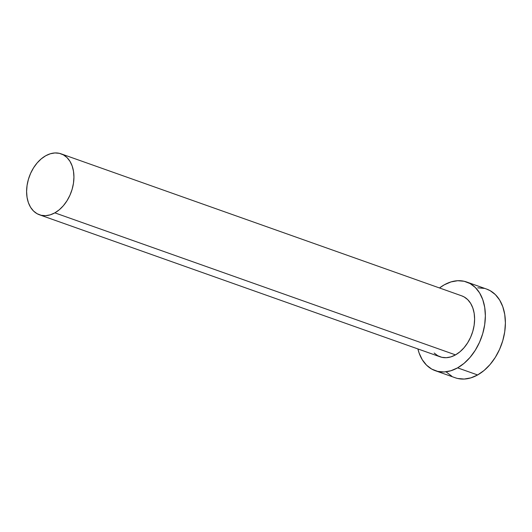 <?xml version="1.0" encoding="UTF-8"?>
<svg xmlns="http://www.w3.org/2000/svg" width="532" height="532" viewBox="0 0 532 532"><rect width="100%" height="100%" fill="white"/><g stroke="black" fill="none" stroke-linecap="round" stroke-linejoin="round"><path stroke-width="0.8" d="M461.65 295.819L464.13 296.936L467.708 299.636L470.647 303.366L472.822 307.981L474.165 313.301L474.611 319.12L474.145 325.218L472.788 331.356L470.594 337.308L467.641 342.827L464.05 347.722L459.954 351.792L455.512 354.884A32.339 22.344 -70.5 0 0 474.378 323.389A32.339 22.344 -70.5 0 0 461.743 295.852L61.074 153.828A32.339 22.344 109.5 0 1 73.709 181.359A32.339 22.344 109.5 0 1 54.843 212.853L455.512 354.884L450.89 356.879L446.275 357.697L441.839 357.311L437.75 355.735L434.172 353.029M39.461 214.788L440.137 356.819A32.339 22.344 -70.5 0 0 455.512 354.884L54.843 212.853A32.339 22.344 109.5 0 1 39.461 214.788A32.339 22.344 109.5 0 1 26.833 187.257A32.339 22.344 109.5 0 1 45.699 155.763A32.339 22.344 109.5 0 1 61.074 153.828M435.223 370.671L455.259 377.773A47.042 32.499 -70.5 0 0 477.623 374.96A47.042 32.499 -70.5 0 0 505.061 329.148A47.042 32.499 -70.5 0 0 486.687 289.102L466.657 282A47.042 32.499 109.5 0 1 485.031 322.046A47.042 32.499 109.5 0 1 457.593 367.858L477.623 374.96L457.593 367.858A47.042 32.499 109.5 0 1 435.223 370.671A47.042 32.499 109.5 0 1 417.893 348.932L419.11 353.029L422.275 359.738L426.551 365.165L431.758 369.102L437.703 371.396L444.16 371.954L450.87 370.757L457.593 367.858L464.05 363.363L470.009 357.444L475.236 350.329L479.525 342.289L482.724 333.644L484.692 324.713L485.364 315.842L484.719 307.376L482.77 299.642L479.605 292.933L475.329 287.506L470.122 283.569L464.177 281.275L457.719 280.716L451.003 281.913L444.287 284.813A47.042 32.499 109.5 0 1 466.657 282M439.499 287.972A47.042 32.499 109.5 0 1 444.287 284.813L439.499 287.972M457.733 378.491L464.19 379.057L470.906 377.86L477.623 374.96L484.087 370.465L490.045 364.546L495.272 357.431L499.561 349.391L502.753 340.746L504.728 331.815L505.4 322.944L504.748 314.478L502.807 306.745L499.634 300.028L495.365 294.602L490.158 290.672L486.547 289.049M484.206 288.377L477.756 287.819M446.581 372.267L451.788 376.204M45.699 155.763L41.257 158.855L37.16 162.918L33.563 167.813L30.617 173.339L28.422 179.284L27.066 185.422L26.6 191.52L27.046 197.339L28.382 202.659L30.563 207.274L33.503 211.005L37.08 213.711L41.17 215.287L45.606 215.673L50.221 214.848L54.843 212.853L59.285 209.768L63.381 205.698L66.972 200.803L69.925 195.277L72.119 189.332L73.476 183.194L73.935 177.096L73.489 171.277L72.153 165.957L69.971 161.342L67.039 157.612L63.454 154.905L59.371 153.329L54.929 152.943L50.314 153.768L45.699 155.763"/></g></svg>
